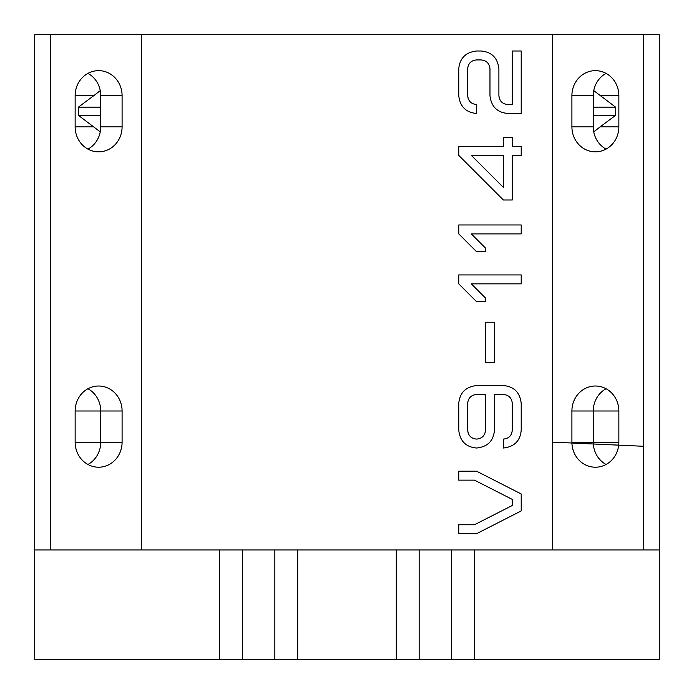 <?xml version="1.0" encoding="UTF-8"?>
<svg xmlns="http://www.w3.org/2000/svg" width="694" height="694" viewBox="0 0 694 694"><rect width="100%" height="100%" fill="white"/><g stroke="black" fill="none" stroke-linecap="round" stroke-linejoin="round"><path stroke-width="1.04" d="M464.113 34.709L229.888 34.709M659.291 549.969L34.709 549.969L34.709 659.3L659.291 659.3L659.291 34.709L643.685 34.709L643.685 549.969M34.709 549.969L34.709 34.709L141.567 34.709L141.567 549.969M552.433 549.969L552.433 34.709L141.567 34.709M552.433 34.709L643.685 34.709M75.143 410.995L75.143 442.225A24.984 23.475 90 0 0 98.617 467.209A24.984 23.475 90 0 0 122.092 442.225L122.092 410.995A24.984 23.475 90 0 0 98.617 386.011A24.984 23.475 90 0 0 75.143 410.995L100.734 410.995L100.734 442.225A24.984 23.475 -90 0 1 87.938 464.477M75.143 95.633L75.143 126.863A24.984 23.475 90 0 0 98.617 151.847A24.984 23.475 90 0 0 122.092 126.863L122.092 95.633A24.984 23.475 90 0 0 98.617 70.649A24.984 23.475 90 0 0 75.143 95.633L93.829 95.633L78.413 107.145L100.734 107.145M50.315 34.709L50.315 549.969M458.751 95.607C459.966 106.555 465.908 112.506 476.587 113.46L476.587 104.534C471.165 104.013 468.198 101.038 467.678 95.607L467.669 68.836C468.181 63.414 471.157 60.447 476.587 59.927L481.046 59.927C486.477 60.447 489.452 63.414 489.973 68.836L489.973 95.607C491.187 106.555 497.138 112.506 507.826 113.46L521.211 113.46L521.211 51L512.285 51L512.285 104.534L507.826 104.534C502.395 104.013 499.42 101.038 498.899 95.607L498.899 68.836C497.676 57.897 491.725 51.955 481.046 51L476.587 51C465.691 52.258 459.74 58.209 458.751 68.836L458.751 95.607C459.966 106.555 465.908 112.506 476.587 113.46M458.751 155.387L503.358 199.993L512.285 199.993L512.285 155.387L521.211 155.387L521.211 146.46L512.285 146.46L512.285 137.533L503.358 137.533L503.358 146.46L458.751 146.46L458.751 155.387L503.358 199.993L512.285 199.993M458.751 480.135L474.444 480.135L512.285 499.411L512.285 505.475L474.444 524.751L458.751 524.751L458.751 533.677L476.587 533.677L521.211 510.923L521.211 493.963L476.587 471.209L458.751 471.209L458.751 480.135L474.444 480.135L512.285 499.411M485.514 362.363L494.44 362.363L494.44 322.216L485.514 322.216L485.514 362.363L494.44 362.363M458.751 430.167C459.966 441.124 465.917 447.075 476.587 448.02C487.587 446.849 493.538 440.898 494.44 430.167L494.44 394.487L503.367 394.487C508.789 395.007 511.764 397.983 512.285 403.405L512.285 430.167C511.764 435.606 508.789 438.582 503.367 439.094L503.367 448.02C514.349 446.806 520.3 440.855 521.211 430.167L521.211 403.405C519.988 392.466 514.037 386.515 503.367 385.56L476.587 385.56C465.691 386.827 459.749 392.769 458.751 403.405L458.751 430.167C459.966 441.124 465.917 447.075 476.587 448.02C487.587 446.849 493.538 440.898 494.44 430.167M458.751 283.855L476.587 301.699L485.514 301.699L485.514 298.038L471.321 283.855L521.211 283.855L521.211 274.928L458.751 274.928L458.751 283.855L476.587 301.699L485.514 301.699M458.751 233.895L476.587 251.731L485.514 251.731L485.514 248.07L471.321 233.895L521.211 233.895L521.211 224.969L458.751 224.969L458.751 233.895L476.587 251.731L485.514 251.731M593.266 107.145L615.587 107.145L593.743 90.619M615.587 107.145L615.587 115.334L600.154 126.863L618.857 126.863L618.857 95.633A24.984 23.475 -90 0 0 595.383 70.649A24.984 23.475 -90 0 0 571.908 95.633L571.908 126.863A24.984 23.475 -90 0 0 595.383 151.847A24.984 23.475 -90 0 0 618.857 126.863M593.743 131.869L600.154 126.863M474.366 549.969L474.366 659.3M396.291 659.3L396.291 549.969M297.709 549.969L297.709 659.3M606.062 149.106A24.984 23.475 90 0 1 593.266 126.863L593.266 95.633A24.984 23.475 90 0 1 606.062 73.382M606.062 464.477A24.984 23.475 90 0 1 593.266 442.225L593.266 410.995A24.984 23.475 90 0 1 606.062 388.753M571.908 442.225L571.908 410.995A24.984 23.475 90 0 1 595.383 386.011A24.984 23.475 90 0 1 618.857 410.995L618.857 442.225A24.984 23.475 90 0 1 595.383 467.209A24.984 23.475 90 0 1 571.908 442.225L618.857 442.225M593.266 115.334L615.587 115.334M100.257 90.619L93.829 95.633M78.413 107.145L78.413 115.334L100.257 131.869M219.634 659.3L219.634 549.969M87.938 73.382A24.984 23.475 -90 0 1 100.734 95.633L100.734 126.863A24.984 23.475 -90 0 1 87.938 149.106M87.938 388.753A24.984 23.475 -90 0 1 100.734 410.995L122.092 410.995M78.413 115.334L100.734 115.334M521.211 510.923L476.587 533.677L458.751 533.677M485.514 394.487L476.587 394.487L485.514 394.487L485.514 430.167C484.993 435.606 482.018 438.582 476.587 439.094C471.165 438.582 468.198 435.606 467.678 430.167L467.678 403.405C468.198 397.983 471.165 395.007 476.587 394.487C471.165 395.007 468.198 397.983 467.678 403.405M485.054 432.987L485.514 430.167M512.285 403.405C511.764 397.983 508.789 395.007 503.367 394.487L494.44 394.487M511.825 432.987L512.285 430.167M521.211 430.167C520.3 440.855 514.349 446.806 503.367 448.02M521.159 402.138L521.211 403.405M458.751 403.405L458.795 402.13M467.678 430.167L468.129 432.987M521.211 283.855L471.321 283.855M521.211 233.895L471.321 233.895M471.321 155.387L503.358 155.387L471.321 155.387L503.358 187.415L503.358 155.387M521.211 155.387L512.285 155.387M467.678 95.607L468.129 98.418M489.973 68.836C489.452 63.414 486.477 60.447 481.046 59.927L476.587 59.927C471.157 60.447 468.181 63.414 467.669 68.836M521.211 113.46L507.826 113.46C497.138 112.506 491.187 106.555 489.973 95.607M498.899 95.607L499.35 98.418M242.501 659.3L242.501 549.969M274.841 659.3L274.841 549.969M419.159 659.3L419.159 549.969M451.499 659.3L451.499 549.969M600.171 95.633L618.857 95.633M571.908 410.995L618.857 410.995M593.266 126.863L571.908 126.863M593.266 95.633L571.908 95.633M75.143 126.863L93.846 126.863M75.143 442.225L122.092 442.225M122.092 126.863L100.734 126.863M122.092 95.633L100.734 95.633M552.433 442.13L643.685 446.285M618.701 445.14L593.327 443.987"/></g></svg>
